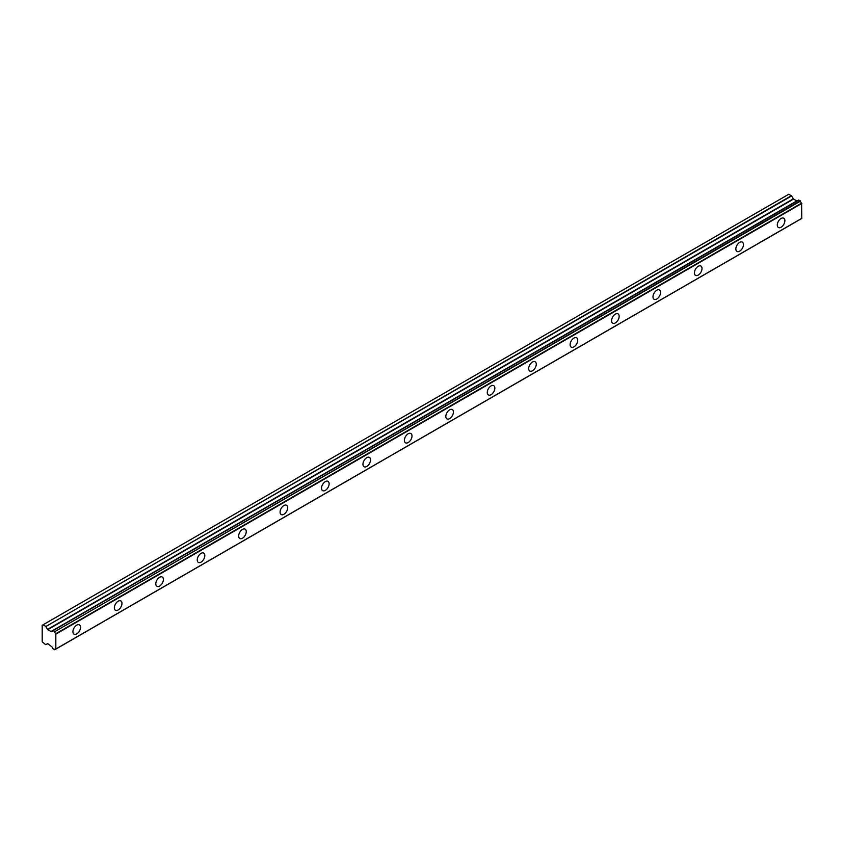 <?xml version="1.0" encoding="UTF-8"?>
<svg xmlns="http://www.w3.org/2000/svg" width="844" height="844" viewBox="0 0 844 844"><rect width="100%" height="100%" fill="white"/><g stroke="black" fill="none" stroke-linecap="round" stroke-linejoin="round"><path stroke-width="1.27" d="M781.08 227.247A5.37 3.102 120 0 0 784.593 222.51A5.37 3.102 120 0 0 783.77 218.206A5.37 3.102 120 0 0 781.08 218.469A5.37 3.102 120 0 0 777.577 223.206A5.37 3.102 120 0 0 778.4 227.511A5.37 3.102 120 0 0 781.08 227.247M76.73 633.897A5.37 3.102 120 0 0 80.233 629.17A5.37 3.102 120 0 0 79.41 624.866A5.37 3.102 120 0 0 76.73 625.13A5.37 3.102 120 0 0 73.217 629.867A5.37 3.102 120 0 0 74.04 634.171A5.37 3.102 120 0 0 76.73 633.897M118.16 609.98A5.37 3.102 120 0 0 121.673 605.243A5.37 3.102 120 0 0 120.85 600.939A5.37 3.102 120 0 0 118.16 601.213A5.37 3.102 120 0 0 114.647 605.939A5.37 3.102 120 0 0 115.47 610.244A5.37 3.102 120 0 0 118.16 609.98M159.59 586.063A5.37 3.102 120 0 0 163.103 581.326A5.37 3.102 120 0 0 162.28 577.022A5.37 3.102 120 0 0 159.59 577.285A5.37 3.102 120 0 0 156.087 582.022A5.37 3.102 120 0 0 156.91 586.327A5.37 3.102 120 0 0 159.59 586.063M201.03 562.136A5.37 3.102 120 0 0 204.533 557.409A5.37 3.102 120 0 0 203.71 553.105A5.37 3.102 120 0 0 201.03 553.369A5.37 3.102 120 0 0 197.517 558.106A5.37 3.102 120 0 0 198.34 562.399A5.37 3.102 120 0 0 201.03 562.136M242.46 538.219A5.37 3.102 120 0 0 245.963 533.482A5.37 3.102 120 0 0 245.14 529.177A5.37 3.102 120 0 0 242.46 529.441A5.37 3.102 120 0 0 238.947 534.178A5.37 3.102 120 0 0 239.77 538.483A5.37 3.102 120 0 0 242.46 538.219M283.89 514.291A5.37 3.102 120 0 0 287.403 509.565A5.37 3.102 120 0 0 286.58 505.261A5.37 3.102 120 0 0 283.89 505.524A5.37 3.102 120 0 0 280.377 510.261A5.37 3.102 120 0 0 281.21 514.566A5.37 3.102 120 0 0 283.89 514.291M325.32 490.375A5.37 3.102 120 0 0 328.833 485.638A5.37 3.102 120 0 0 328.01 481.333A5.37 3.102 120 0 0 325.32 481.607A5.37 3.102 120 0 0 321.817 486.334A5.37 3.102 120 0 0 322.64 490.638A5.37 3.102 120 0 0 325.32 490.375M366.76 466.458A5.37 3.102 120 0 0 370.263 461.721A5.37 3.102 120 0 0 369.44 457.416A5.37 3.102 120 0 0 366.76 457.68A5.37 3.102 120 0 0 363.247 462.417A5.37 3.102 120 0 0 364.07 466.721A5.37 3.102 120 0 0 366.76 466.458M408.19 442.53A5.37 3.102 120 0 0 411.703 437.804A5.37 3.102 120 0 0 410.87 433.499A5.37 3.102 120 0 0 408.19 433.763A5.37 3.102 120 0 0 404.677 438.5A5.37 3.102 120 0 0 405.5 442.805A5.37 3.102 120 0 0 408.19 442.53M449.62 418.613A5.37 3.102 120 0 0 453.133 413.876A5.37 3.102 120 0 0 452.31 409.572A5.37 3.102 120 0 0 449.62 409.846A5.37 3.102 120 0 0 446.117 414.573A5.37 3.102 120 0 0 446.94 418.877A5.37 3.102 120 0 0 449.62 418.613M491.05 394.697A5.37 3.102 120 0 0 494.563 389.96A5.37 3.102 120 0 0 493.74 385.655A5.37 3.102 120 0 0 491.05 385.919A5.37 3.102 120 0 0 487.547 390.656A5.37 3.102 120 0 0 488.37 394.96A5.37 3.102 120 0 0 491.05 394.697M532.49 370.769A5.37 3.102 120 0 0 535.993 366.043A5.37 3.102 120 0 0 535.17 361.738A5.37 3.102 120 0 0 532.49 362.002A5.37 3.102 120 0 0 528.977 366.729A5.37 3.102 120 0 0 529.8 371.033A5.37 3.102 120 0 0 532.49 370.769M573.92 346.852A5.37 3.102 120 0 0 577.433 342.115A5.37 3.102 120 0 0 576.61 337.811A5.37 3.102 120 0 0 573.92 338.075A5.37 3.102 120 0 0 570.407 342.812A5.37 3.102 120 0 0 571.23 347.116A5.37 3.102 120 0 0 573.92 346.852M615.35 322.925A5.37 3.102 120 0 0 618.863 318.199A5.37 3.102 120 0 0 618.04 313.894A5.37 3.102 120 0 0 615.35 314.158A5.37 3.102 120 0 0 611.847 318.895A5.37 3.102 120 0 0 612.67 323.199A5.37 3.102 120 0 0 615.35 322.925M656.79 299.008A5.37 3.102 120 0 0 660.293 294.271A5.37 3.102 120 0 0 659.47 289.967A5.37 3.102 120 0 0 656.79 290.241A5.37 3.102 120 0 0 653.277 294.967A5.37 3.102 120 0 0 654.1 299.272A5.37 3.102 120 0 0 656.79 299.008M698.22 275.091A5.37 3.102 120 0 0 701.723 270.354A5.37 3.102 120 0 0 700.9 266.05A5.37 3.102 120 0 0 698.22 266.314A5.37 3.102 120 0 0 694.707 271.051A5.37 3.102 120 0 0 695.53 275.355A5.37 3.102 120 0 0 698.22 275.091M739.65 251.164A5.37 3.102 120 0 0 743.163 246.437A5.37 3.102 120 0 0 742.34 242.133A5.37 3.102 120 0 0 739.65 242.397A5.37 3.102 120 0 0 736.137 247.123A5.37 3.102 120 0 0 736.97 251.428A5.37 3.102 120 0 0 739.65 251.164M55.778 649.025L54.596 649.764L52.877 648.646A1.994 1.15 60 0 0 51.716 646.673L47.728 643.708L45.576 644.626L42.263 641.83A0.928 0.538 60 0 1 42.2 641.704L42.2 625.298A0.928 0.538 -120 0 1 42.263 625.256L788.771 194.257M797.485 200.735L51.199 631.565L47.728 629.677L45.819 626.543L791.609 195.966L788.823 194.236M51.199 631.565L796.989 200.988L793.518 199.1L791.609 195.966M801.8 218.332L56.01 648.909L801.737 218.469L801.621 203.13A1.994 1.15 60 0 1 800.439 201.136L798.73 200.017L53.045 630.595M801.621 203.13L55.831 633.707A1.994 1.15 60 0 1 54.649 631.713L800.439 201.136M800.239 200.83L54.649 631.713M54.449 631.407L53.088 630.616L798.867 200.039M51.611 631.323L51.716 631.323A1.994 1.15 60 0 0 52.486 631.312A1.994 1.15 60 0 0 52.877 630.69L53.088 630.616M50.956 631.544L796.736 200.956M791.366 195.702L45.819 626.543M45.576 626.28L43.033 624.813M45.819 644.647L47.486 643.687L45.819 644.647M54.649 649.669A1.994 1.15 60 0 1 55.039 649.047A1.994 1.15 60 0 1 55.831 649.047L54.596 649.764M55.831 633.707L55.831 649.047M47.728 629.677L793.518 199.1M56.01 634.044L801.8 203.467M793.276 198.846L47.486 629.424M51.716 631.323L52.898 630.647M798.73 200.017L52.94 630.595M801.737 218.469L55.947 649.047"/></g></svg>
